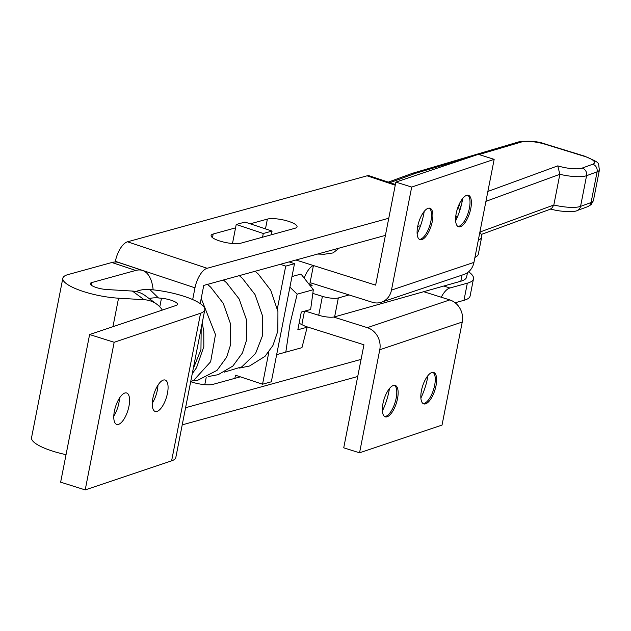 <?xml version="1.0" encoding="UTF-8"?>
<svg xmlns="http://www.w3.org/2000/svg" width="631" height="631" viewBox="0 0 631 631"><rect width="100%" height="100%" fill="white"/><g stroke="black" fill="none" stroke-linecap="round" stroke-linejoin="round"><path stroke-width="0.95" d="M441.266 297.233A18.039 7.887 -71.6 0 1 449.864 288.004L467.326 283.193A48.201 12.178 11.1 0 0 473.495 278.792A48.201 12.178 11.1 0 0 468.628 271.787M473.495 278.792L470.134 295.915A48.201 12.178 -168.9 0 1 463.966 300.317L455.125 302.754M479.836 232.397A48.201 12.178 -168.9 0 1 481.721 236.87A48.201 12.178 -168.9 0 1 478.29 240.293M115.244 262.007L115.37 261.352A18.039 7.887 108.4 0 1 127.509 241.807L367.061 175.82A18.039 7.887 108.4 0 1 369.395 175.836L395.392 184.481M192.676 299.575L194.979 287.831L115.37 261.352M474.93 257.424A48.201 12.178 11.1 0 0 478.361 253.993L481.721 236.87M200.201 303.566L203.766 285.409L385.407 235.379M417.698 226.482L420.546 225.693M240.34 376.833L213.089 384.334A16.169 4.086 -168.9 0 1 190.814 381.716M357.722 376.51L182.225 424.852M305.372 326.322L363.945 344.778L343.729 447.821L359.552 452.806L379.767 349.763A18.039 15.956 -108.6 0 0 367.305 327.655L333.673 317.054M185.577 407.729L361.082 359.386M388.767 218.247L207.126 268.285A18.039 7.887 108.4 0 0 194.979 287.831M250.247 223.816L267.386 219.091A16.169 4.086 -168.9 0 1 285.638 220.503A16.169 4.086 -168.9 0 1 297.059 226.797A16.169 4.086 -168.9 0 1 294.985 228.272L240.774 243.203A16.169 4.086 -168.9 0 1 222.522 241.791A16.169 4.086 -168.9 0 1 211.109 235.497A16.169 4.086 -168.9 0 1 213.175 234.022L235.552 227.862M159.785 306.84L161.473 298.242A12.439 3.139 -168.9 0 1 177.508 304.379A12.439 3.139 -168.9 0 1 176.215 305.42L89.61 334.54L60.647 482.171L85.201 489.908L171.608 460.851L200.571 313.221L114.164 342.278L85.201 489.908M200.571 313.221A40.613 10.262 11.1 0 0 204.791 309.813L175.828 457.443A40.613 10.262 -168.9 0 1 171.608 460.851M128.961 406.246A16.485 6.46 -72.5 0 1 116.727 424.418A16.485 6.46 -72.5 0 1 114.392 411.152A16.485 6.46 -72.5 0 1 126.634 392.979A16.485 6.46 -72.5 0 1 128.961 406.246M167.46 393.302A16.485 6.46 -72.5 0 1 155.218 411.475A16.485 6.46 -72.5 0 1 152.883 398.2A16.485 6.46 -72.5 0 1 165.125 380.036A16.485 6.46 -72.5 0 1 167.46 393.302M135.917 291.522A31.1 28.072 -45.7 0 1 149.831 289.534L152.434 289.787A40.613 10.262 11.1 0 1 204.791 309.813M161.473 298.242L158.452 297.95A31.1 28.072 134.3 0 0 149.113 298.542M114.164 342.278L89.61 334.54M119.472 398.09A16.485 6.46 -72.5 0 1 118.873 403.067A16.485 6.46 -72.5 0 1 113.793 416.129M157.963 385.147A16.485 6.46 -72.5 0 1 157.364 390.124A16.485 6.46 -72.5 0 1 152.284 403.177M289.897 287.152L297.177 294.164L313.323 289.716L310.641 309.49L301.303 312.061L297.824 329.776L307.163 327.205L299.102 323.269M291.979 276.552L301.011 274.067L313.323 289.716M297.177 294.164L290.086 323.529L285.804 352.122L301.949 347.673L307.163 327.205M285.804 352.122L276.654 354.638M232.484 243.527L236.215 224.486L263.285 233.494L262.559 237.201M263.285 233.494L272.064 231.072L245.002 222.073L236.215 224.486M204.791 384.658L206.187 377.567M289.108 261.904L294.503 263.695L271.33 381.794L262.543 384.216L235.481 375.216L234.866 378.34M294.503 263.695L285.717 266.116L277.395 308.535M268.893 351.861L262.543 384.216M280.33 264.318L285.717 266.116M272.064 231.072L271.338 234.787M162.356 310.081A31.1 26.534 126.4 0 0 156.803 304.213A31.1 26.534 126.4 0 0 144.152 299.717L118.541 298.195A39.761 10.049 -168.9 0 1 62.832 278.239A39.761 10.049 -168.9 0 1 67.919 274.611L111.853 262.504A52.862 23.118 -71.6 0 1 118.683 262.535L142.567 270.478A52.862 23.118 108.4 0 0 135.736 270.447L91.803 282.554L91.282 285.188M153.152 289.858A52.862 23.118 108.4 0 0 142.567 270.478M91.803 282.554A11.776 2.974 -168.9 0 0 90.296 283.627A11.776 2.974 -168.9 0 0 106.789 289.534L132.4 291.065A31.1 26.534 -53.6 0 1 145.059 295.553L156.803 304.213M66.042 454.659A39.761 10.049 -168.9 0 1 31.55 437.677L62.832 278.239M310.073 282.656L313.433 265.533L375.642 285.133L395.866 182.091L478.345 154.35L494.168 159.343L473.952 262.386A18.039 15.956 71.4 0 1 463.88 274.493L381.392 302.233A18.039 15.956 71.4 0 1 372.282 302.257L310.073 282.656L309.647 284.849M395.866 182.091L411.688 187.076L391.472 290.118A18.039 15.956 71.4 0 1 381.392 302.233M359.552 452.806L442.039 425.073L462.255 322.023A18.039 15.956 -108.6 0 0 449.785 299.914L423.701 291.696M382.954 403.572A16.485 6.46 107.5 0 0 385.289 416.839A16.485 6.46 107.5 0 0 397.522 398.674A16.485 6.46 107.5 0 0 395.187 385.399A16.485 6.46 107.5 0 0 382.954 403.572M421.445 390.628A16.485 6.46 107.5 0 0 423.78 403.895A16.485 6.46 107.5 0 0 436.013 385.73A16.485 6.46 107.5 0 0 433.678 372.456A16.485 6.46 107.5 0 0 421.445 390.628M382.386 410.994A32.962 12.92 107.5 0 0 388.98 391.236A32.962 12.92 107.5 0 0 389.461 388.538M420.877 398.051A32.962 12.92 107.5 0 0 427.479 378.292A32.962 12.92 107.5 0 0 427.952 375.595M304.481 311.186L301.847 324.602M304.221 277.971A18.039 7.067 -72.5 0 1 313.433 265.533L295.939 260.019M424.221 211.385A32.962 12.92 -72.5 0 1 423.74 214.083A32.962 12.92 -72.5 0 1 417.146 233.833M462.712 198.442A32.962 12.92 -72.5 0 1 462.231 201.139A32.962 12.92 -72.5 0 1 455.637 220.889M494.168 159.343L411.688 187.076M432.282 221.52A16.485 6.46 -72.5 0 1 420.041 239.685A16.485 6.46 -72.5 0 1 417.706 226.419A16.485 6.46 -72.5 0 1 429.948 208.246A16.485 6.46 -72.5 0 1 432.282 221.52M470.773 208.577A16.485 6.46 -72.5 0 1 458.532 226.742A16.485 6.46 -72.5 0 1 456.197 213.475A16.485 6.46 -72.5 0 1 468.439 195.302A16.485 6.46 -72.5 0 1 470.773 208.577M384.634 416.531A16.485 6.46 107.5 0 0 387.016 415.742A16.485 6.46 107.5 0 0 396.158 398.24A16.485 6.46 107.5 0 0 395.984 387.3A16.485 6.46 107.5 0 0 394.478 385.281M423.125 403.588A16.485 6.46 107.5 0 0 425.507 402.799A16.485 6.46 107.5 0 0 434.649 385.296A16.485 6.46 107.5 0 0 434.475 374.357A16.485 6.46 107.5 0 0 432.969 372.337M429.238 208.127A16.485 6.46 -72.5 0 1 430.736 210.147A16.485 6.46 -72.5 0 1 430.918 221.087A16.485 6.46 -72.5 0 1 421.776 238.589A16.485 6.46 -72.5 0 1 419.386 239.378M467.729 195.184A16.485 6.46 -72.5 0 1 469.227 197.203A16.485 6.46 -72.5 0 1 469.409 208.143A16.485 6.46 -72.5 0 1 460.267 225.646A16.485 6.46 -72.5 0 1 457.877 226.434M459.045 204.562L460.859 206.968M487.873 191.438L557.788 165.866L559.847 174.306L553.829 205.012A24.877 6.286 11.1 0 0 580.559 206.384L591.073 202.535A24.877 6.286 11.1 0 0 593.424 200.532L599.45 169.826A24.877 6.286 -168.9 0 1 597.1 171.829L586.585 175.678A24.877 6.286 -168.9 0 1 559.847 174.306L485.925 201.344M481.311 234.44L551.384 208.814L553.829 205.012L479.907 232.05M309.718 284.478L312.195 285.236L310.436 285.882M312.905 293.431L322.417 296.357L318.71 315.255A12.439 3.139 -168.9 0 0 334.627 316.849L460.811 281.221A46.647 11.784 -168.9 0 0 466.632 277.001L467.484 272.671M349.038 294.937L338.334 297.958A12.439 3.139 -168.9 0 1 322.417 296.357M305.01 311.036L318.71 315.255M388.294 182.122L412.445 173.296L415.411 173.344L389.926 182.667M201.194 328.12L200.95 349.684L193.22 368.772M449.864 288.004L443.853 286.009M463.966 300.317L467.326 283.193M265.47 228.879L267.386 219.091M212.466 237.65L213.175 234.022M207.126 268.285L127.509 241.807M395.251 185.198L367.061 175.82M457.175 217.514A22.393 5.655 11.1 0 0 455.716 216.717M149.831 289.534L158.452 297.95M144.152 299.717L132.4 291.065M135.736 270.447L111.853 262.504M118.541 298.195L112.949 326.692M473.952 262.386L391.472 290.118M449.785 299.914L367.305 327.655M462.255 322.023L379.767 349.763M460.685 201.376L462.302 200.792M455.803 215.952L457.601 216.504M459.873 210.265L458.082 206.897M557.788 165.866A18.662 4.717 11.1 0 0 582.224 168.075L592.746 164.226A18.662 4.717 11.1 0 0 584.085 156.243A6.223 2.319 -72.9 0 1 584.756 156.204L546.146 144.318A6.223 2.319 107.1 0 0 545.476 144.349A18.662 4.717 11.1 0 0 521.498 141.991L478.984 154.556M584.085 156.243L545.476 144.349M412.445 173.296L518.579 141.928A6.223 5.419 73.5 0 1 521.498 141.991M592.746 164.226A6.223 5.553 69.9 0 1 597.1 171.829L591.073 202.535A6.223 5.553 69.9 0 1 587.698 206.676L591.105 204.657L593.424 200.532M468.754 157.576L415.411 173.344M582.224 168.075A6.223 5.553 69.9 0 1 586.585 175.678L580.559 206.384A6.223 5.553 -110.1 0 1 577.176 210.525L587.698 206.676M338.334 297.958L334.627 316.849M462.01 275.124L460.811 281.221M455.756 216.338L457.349 217.111M317.598 254.056L324.271 254.23L333.034 252.928L339.265 248.086M518.579 141.928C529.204 140.539 538.393 141.336 546.146 144.318M599.45 169.826C597.589 161.867 602.171 164.028 584.756 156.204M577.176 210.525C575.409 212.205 559.705 212.055 550.279 208.861M192.266 373.67L196.501 367.763L203.813 346.664L203.774 331.275L202.196 323.048M190.672 381.779L193.969 380.083L210.644 361.752L215.471 334.611L201.202 298.463M207.528 284.376L210.683 287.152L223.248 303.314L230.552 323.955L230.709 344.376L226.608 357.225L217.032 370.373L197.897 380.193L192.416 380.935M223.406 279.998L226.576 282.783L239.141 298.952L246.453 319.704L246.571 340.125L242.43 352.981L232.831 366.083L218.192 374.664L208.293 376.557M239.291 275.629L242.462 278.413L255.027 294.582L262.354 315.413L262.441 335.826L255.587 353.463L241.839 366.832L224.186 372.172M255.137 271.259L258.308 274.067L270.762 290.292L277.932 311.501L277.829 331.149L272.923 345.512L264.988 356.357L249.529 366.004L239.575 368.047"/></g></svg>
